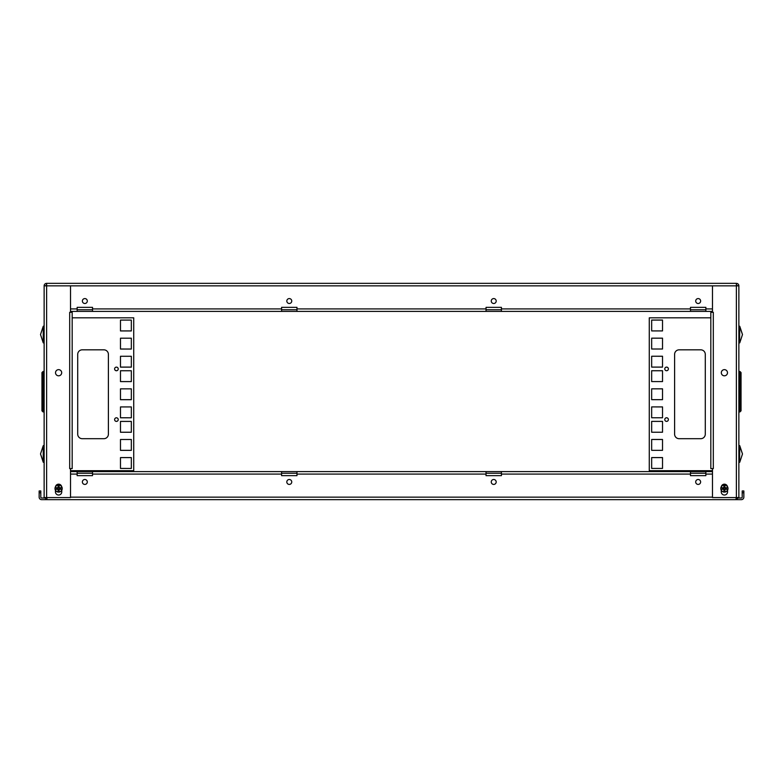 <?xml version="1.0" encoding="UTF-8"?>
<svg xmlns="http://www.w3.org/2000/svg" width="783" height="783" viewBox="0 0 783 783"><rect width="100%" height="100%" fill="white"/><g stroke="black" fill="none" stroke-linecap="round" stroke-linejoin="round"><path stroke-width="1.17" d="M736.382 285.002A0.842 0.842 0 0 1 737.224 285.844M45.776 285.844A0.842 0.842 0 0 1 46.618 285.002M46.618 283.348L46.618 497.567L44.132 497.567L44.132 285.844A2.486 2.486 0 0 1 46.618 283.348L736.382 283.348A2.486 2.486 0 0 1 738.868 285.844L736.382 285.844L736.382 283.348M92.531 307.347L77.155 307.347L92.531 307.347L92.531 311.399L77.155 311.399L77.155 307.347M712.471 311.399L296.972 311.399L296.972 307.347L281.596 307.347L281.596 311.399L92.531 311.399M501.414 311.399L501.414 307.347L486.037 307.347L486.037 311.399M705.865 311.399L705.865 307.347L690.479 307.347L690.479 311.399M736.382 497.567L736.382 285.844L712.471 285.844L712.471 312.3L713.313 312.309L710.817 312.309L710.817 468.616L713.313 468.616L712.471 468.616L712.471 497.567L738.868 497.567L738.868 285.844M705.865 307.347L690.479 307.347M501.414 307.347L486.037 307.347M296.972 307.347L281.596 307.347M698.172 298.577A2.457 2.457 0 0 1 700.305 302.267A2.457 2.457 0 0 1 696.038 302.267A2.457 2.457 0 0 1 698.172 298.577M493.73 298.577A2.457 2.457 0 0 1 495.864 302.267A2.457 2.457 0 0 1 491.597 302.267A2.457 2.457 0 0 1 493.73 298.577M289.289 298.577A2.457 2.457 0 0 1 291.413 302.267A2.457 2.457 0 0 1 287.155 302.267A2.457 2.457 0 0 1 289.289 298.577M84.848 298.577A2.457 2.457 0 0 1 86.972 302.267A2.457 2.457 0 0 1 82.714 302.267A2.457 2.457 0 0 1 84.848 298.577M46.618 497.567L70.529 497.567L70.529 468.616L69.687 468.616L72.183 468.616L72.183 312.309L69.687 312.309L70.529 312.3L70.529 285.844L44.132 285.844M721.319 372.728A3.083 3.083 0 0 1 725.939 370.056A3.083 3.083 0 0 1 725.939 375.4A3.083 3.083 0 0 1 721.319 372.728M727.554 490.285L727.554 491.881A3.152 3.152 0 0 1 724.392 495.032A3.152 3.152 0 0 1 721.241 491.881L721.241 490.285M721.329 486.605A3.152 3.152 0 0 1 727.466 486.605M92.531 309.755L77.155 309.755M296.972 309.755L281.596 309.755M501.414 309.755L486.037 309.755M705.865 309.755L690.479 309.755M70.529 311.399L77.155 311.399M296.972 311.399L281.596 311.399M61.759 490.285L61.759 491.881A3.152 3.152 0 0 1 58.608 495.032A3.152 3.152 0 0 1 55.446 491.881L55.446 490.285M55.534 486.605A3.152 3.152 0 0 1 61.671 486.605M55.524 372.728A3.083 3.083 0 0 1 60.144 370.056A3.083 3.083 0 0 1 60.144 375.4A3.083 3.083 0 0 1 55.524 372.728M736.089 497.998L741.364 497.998A0.842 0.842 0 0 0 742.196 497.156L742.196 490.961L743.85 490.961L743.85 497.156A2.486 2.486 0 0 1 741.364 499.652L41.636 499.652A2.486 2.486 0 0 1 39.15 497.156L39.15 490.961L40.804 490.961L40.804 497.156A0.842 0.842 0 0 0 41.636 497.998L46.911 497.998M46.911 497.567L46.911 499.652M736.089 499.652L736.089 497.567M486.028 475.653L501.414 475.653L486.028 475.653L486.028 471.601L712.471 471.601M281.586 475.653L296.972 475.653L281.586 475.653L281.586 471.601L486.028 471.601M77.145 475.653L92.521 475.653L77.145 475.653L77.145 471.601L70.529 471.601M690.479 475.653L705.855 475.653L690.479 475.653L690.479 471.601M84.838 484.423A2.457 2.457 0 0 1 82.704 480.733A2.457 2.457 0 0 1 86.972 480.733A2.457 2.457 0 0 1 84.838 484.423M289.279 484.423A2.457 2.457 0 0 1 287.146 480.733A2.457 2.457 0 0 1 291.413 480.733A2.457 2.457 0 0 1 289.279 484.423M493.721 484.423A2.457 2.457 0 0 1 491.587 480.733A2.457 2.457 0 0 1 495.854 480.733A2.457 2.457 0 0 1 493.721 484.423M698.162 484.423A2.457 2.457 0 0 1 696.028 480.733A2.457 2.457 0 0 1 700.296 480.733A2.457 2.457 0 0 1 698.162 484.423M705.855 471.601L705.855 475.653M501.414 471.601L501.414 475.653M296.972 471.601L296.972 475.653M77.145 471.601L92.521 471.601L92.521 475.653M92.521 471.601L281.586 471.601M690.479 473.245L705.855 473.245M486.028 473.245L501.414 473.245M281.586 473.245L296.972 473.245M77.145 473.245L92.521 473.245M43.476 462.352L40.51 453.964L43.241 445.693L40.51 453.964L43.241 462.234L43.241 445.693L44.132 445.86L43.838 462.352L43.476 445.566M674.603 354.366A4.541 4.541 0 0 1 679.155 349.825L700.746 349.825A4.541 4.541 0 0 1 705.287 354.366L705.287 434.144A4.541 4.541 0 0 1 700.746 438.695L679.155 438.695A4.541 4.541 0 0 1 674.603 434.144L674.603 354.366A4.541 4.541 0 0 1 679.155 349.825M651.662 457.566L651.662 468.42L662.526 468.42L662.526 457.566L651.662 457.566M651.662 432.236L651.662 421.411L651.662 432.236L662.526 432.236L662.526 421.381L651.662 421.381L662.526 421.411L662.526 432.236M651.662 388.818L651.662 399.673L662.526 399.673L662.526 388.818L651.662 388.818M651.662 367.1L651.662 356.275L651.662 367.1L662.526 367.1L662.526 356.245L651.662 356.245L662.526 356.275L662.526 367.1M651.662 320.061L651.662 330.915L662.526 330.915L662.526 320.061L651.662 320.061M710.817 317.82L649.273 317.82L649.273 470.691L712.471 470.691M651.662 338.158L651.662 349.012L662.526 349.012L662.526 338.158L651.662 338.158M651.662 370.721L651.662 381.575L662.526 381.575L662.526 370.721L651.662 370.721M651.662 417.76L651.662 406.935L651.662 417.76L662.526 417.76L662.526 406.906L651.662 406.906L662.526 406.935L662.526 417.76M651.662 439.469L651.662 450.333L662.526 450.333L662.526 439.469L651.662 439.469M664.767 368.91A1.811 1.811 0 0 1 667.478 367.344A1.811 1.811 0 0 1 667.478 370.476A1.811 1.811 0 0 1 664.767 368.91M664.767 419.571A1.811 1.811 0 0 1 667.478 418.005A1.811 1.811 0 0 1 667.478 421.137A1.811 1.811 0 0 1 664.767 419.571A1.811 1.811 0 0 1 666.578 417.789A1.811 1.811 0 0 1 668.388 419.59M742.49 453.964L739.759 462.234L742.49 453.964L739.524 445.566L739.524 462.352L739.759 445.693L742.49 453.964M738.868 445.86L739.524 445.566M108.397 434.144A4.541 4.541 0 0 1 103.845 438.695L82.254 438.695A4.541 4.541 0 0 1 77.713 434.144L77.713 354.366A4.541 4.541 0 0 1 82.254 349.825L103.845 349.825A4.541 4.541 0 0 1 108.397 354.366L108.397 434.144A4.541 4.541 0 0 1 103.845 438.695M131.338 330.945L131.338 320.09L120.474 320.09L120.474 330.945L131.338 330.945M131.338 367.129L131.338 356.275L120.474 356.275L120.474 367.129L131.338 367.129M131.338 399.702L131.338 388.848L120.474 388.848L120.474 399.702L131.338 399.702M131.338 432.265L131.338 421.411L120.474 421.411L120.474 432.265L131.338 432.265M131.338 457.595L131.338 468.42L131.338 457.595L120.474 457.595L120.474 468.449L131.338 468.449L120.474 468.42L120.474 457.595M70.529 470.691L133.727 470.691L133.727 317.82L72.183 317.82M131.338 450.362L131.338 439.498L120.474 439.498L120.474 450.362L131.338 450.362M131.338 406.935L131.338 417.76L131.338 406.935L120.474 406.935L120.474 417.789L131.338 417.789L120.474 417.76L120.474 406.935M131.338 381.605L131.338 370.75L120.474 370.75L120.474 381.605L131.338 381.605M131.338 338.187L131.338 349.012L131.338 338.187L120.474 338.187L120.474 349.042L131.338 349.042L120.474 349.012L120.474 338.187M118.233 419.6A1.811 1.811 0 0 1 115.522 421.166A1.811 1.811 0 0 1 115.522 418.034A1.811 1.811 0 0 1 118.233 419.6A1.811 1.811 0 0 1 116.422 421.381A1.811 1.811 0 0 1 114.612 419.59M118.233 368.94A1.811 1.811 0 0 1 115.522 370.506A1.811 1.811 0 0 1 115.522 367.374A1.811 1.811 0 0 1 118.233 368.94A1.811 1.811 0 0 1 116.422 370.721A1.811 1.811 0 0 1 114.612 368.93M742.49 334.556L739.759 342.827L742.49 334.556L739.524 326.159L739.524 342.944L739.759 326.286L742.49 334.556M738.868 326.452L739.524 326.159M679.155 438.695A4.541 4.541 0 0 1 674.603 434.144M700.746 349.825A4.541 4.541 0 0 1 705.287 354.366M705.287 434.144A4.541 4.541 0 0 1 700.746 438.695M651.662 330.915L651.662 320.09L662.526 320.09L662.526 330.915M651.662 399.673L651.662 388.848L662.526 388.848L662.526 399.673M651.662 468.42L651.662 457.595L662.526 457.595L662.526 468.42M651.662 450.333L651.662 439.498L662.526 439.498L662.526 450.333M651.662 381.575L651.662 370.75L662.526 370.75L662.526 381.575M651.662 349.012L651.662 338.187L662.526 338.187L662.526 349.012M664.767 368.93A1.811 1.811 0 0 1 666.578 367.129A1.811 1.811 0 0 1 668.388 368.93M727.818 487.74A3.514 3.514 0 0 0 720.977 487.74L720.869 487.74A3.621 3.621 0 0 1 727.926 487.74A3.621 3.621 0 0 1 727.926 489.297L724.931 489.297L724.931 491.049L723.864 491.049L723.864 489.297L720.869 489.297A3.621 3.621 0 0 1 720.869 487.74L723.864 487.74L723.864 485.989L724.931 485.989L724.931 487.74L727.926 487.74L724.931 487.74L724.931 485.989L723.864 485.989L723.864 488.122L722.288 488.122L722.288 488.905L723.864 488.905L723.864 491.049L724.931 491.049L724.931 488.905L726.507 488.905L726.507 488.122L724.931 487.74M720.977 489.297A3.514 3.514 0 0 0 727.818 489.297L727.926 489.297A3.621 3.621 0 0 1 720.869 489.297L723.864 489.297M103.845 349.825A4.541 4.541 0 0 1 108.397 354.366M82.254 438.695A4.541 4.541 0 0 1 77.713 434.144M77.713 354.366A4.541 4.541 0 0 1 82.254 349.825M131.338 421.411L131.338 432.236L120.474 432.236L120.474 421.411M131.338 388.848L131.338 399.673L120.474 399.673L120.474 388.848M131.338 356.275L131.338 367.1L120.474 367.1L120.474 356.275M131.338 320.09L131.338 330.915L120.474 330.915L120.474 320.09M131.338 370.75L131.338 381.575L120.474 381.575L120.474 370.75M131.338 439.498L131.338 450.333L120.474 450.333L120.474 439.498M62.023 487.74A3.514 3.514 0 0 0 55.182 487.74L55.074 487.74A3.621 3.621 0 0 1 62.131 487.74A3.621 3.621 0 0 1 62.131 489.297L59.136 489.297L59.136 491.049L58.069 491.049L58.069 489.297L55.074 489.297A3.621 3.621 0 0 1 55.074 487.74L58.069 487.74L58.069 485.989L59.136 485.989L59.136 487.74L62.131 487.74L59.136 487.74L59.136 485.989L58.069 485.989L58.069 488.122L56.493 488.122L56.493 488.905L58.069 488.905L58.069 491.049L59.136 491.049L59.136 488.905L60.712 488.905L60.712 488.122L59.136 487.74M55.182 489.297A3.514 3.514 0 0 0 62.023 489.297L62.131 489.297A3.621 3.621 0 0 1 55.074 489.297L58.069 489.297M43.838 326.159L43.838 342.944L43.241 342.827L40.51 334.556L43.241 326.286L40.51 334.556L43.241 342.827L43.241 326.286L44.132 326.452M41.959 410.83L41.959 372.571L43.065 371.465L43.065 411.936L41.959 410.83M43.065 371.465L44.132 371.465M43.065 411.936L44.132 411.936M741.041 372.571L741.041 410.83L739.935 411.936L739.935 371.465L741.041 372.571M739.935 371.465L738.868 371.465M738.868 411.936L739.935 411.936M70.529 285.844L712.471 285.844M501.414 308.913L690.479 308.913M705.865 308.913L712.471 308.913M70.529 308.913L77.155 308.913M92.531 308.913L281.596 308.913M296.972 308.913L486.037 308.913M713.313 312.309L713.313 468.616M69.687 468.616L69.687 312.309M45.561 497.998L45.561 499.652M39.15 492.771L40.804 492.771M712.471 497.156L70.529 497.156M737.439 497.998L737.439 499.652M742.196 492.771L743.85 492.771M690.479 474.087L501.414 474.087M486.028 474.087L296.972 474.087M281.586 474.087L92.521 474.087M77.145 474.087L70.529 474.087M712.471 474.087L705.855 474.087M739.162 445.566L738.868 462.068L739.524 462.352M739.162 326.159L739.524 342.944M727.926 489.297A3.621 3.621 0 0 1 720.869 489.297M720.869 487.74A3.621 3.621 0 0 1 727.926 487.74M62.131 489.297A3.621 3.621 0 0 1 55.074 489.297M55.074 487.74A3.621 3.621 0 0 1 62.131 487.74M43.476 342.944L43.476 326.159"/></g></svg>
